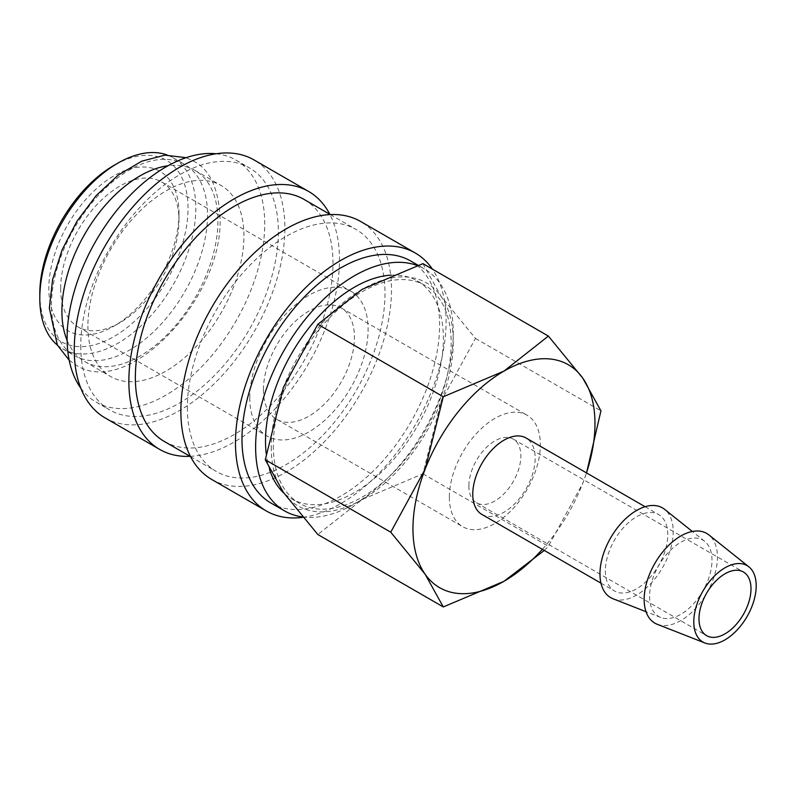<?xml version="1.0" encoding="UTF-8"?>
<svg xmlns="http://www.w3.org/2000/svg" width="796" height="796" viewBox="0 0 796 796"><rect width="100%" height="100%" fill="white"/><g stroke="black" fill="none" stroke-linecap="round" stroke-linejoin="round"><path stroke-width="0.6" stroke-dasharray="3.98 2.98" d="M51.501 305.057A110.326 63.7 -60 0 1 99.659 194.025A110.326 63.7 -60 0 1 184.672 164.474A110.326 63.7 -60 0 1 207.527 214.98A110.326 63.7 -60 0 1 159.369 326.002A110.326 63.7 -60 0 1 74.346 355.563A110.326 63.7 -60 0 1 51.501 305.057M270.919 503.022A139.748 80.685 120 0 0 378.607 465.58A139.748 80.685 120 0 0 439.601 324.947A139.748 80.685 120 0 0 410.666 260.979M302.51 516.932A139.748 80.685 120 0 0 402.567 461.75A139.748 80.685 120 0 0 453.262 332.827A139.748 80.685 120 0 0 424.318 268.859A139.748 80.685 120 0 0 417.194 265.506M211.716 479.451A148.942 85.988 120 0 0 326.489 439.551A148.942 85.988 120 0 0 391.503 289.664A148.942 85.988 120 0 0 360.648 221.487M302.848 517.34A148.942 85.988 120 0 0 446.108 321.196A148.942 85.988 120 0 0 432.407 269.118M164.304 441.462A139.748 80.685 120 0 0 271.993 404.03A139.748 80.685 120 0 0 332.987 263.396A139.748 80.685 120 0 0 304.052 199.418M187.368 407.522A139.748 80.685 120 0 0 216.313 471.491A139.748 80.685 120 0 0 324.002 434.049A139.748 80.685 120 0 0 384.995 293.416A139.748 80.685 120 0 0 356.061 229.447A139.748 80.685 120 0 0 248.372 266.889A139.748 80.685 120 0 0 187.368 407.522M105.102 417.9A148.942 85.988 120 0 0 219.875 378A148.942 85.988 120 0 0 284.888 228.114A148.942 85.988 120 0 0 254.033 159.936M190.065 456.337A148.942 85.988 120 0 0 339.494 259.645A148.942 85.988 120 0 0 329.803 214.293M80.794 388.12A139.748 80.685 120 0 0 96.047 402.06A139.748 80.685 120 0 0 203.736 364.618A139.748 80.685 120 0 0 264.73 223.984A139.748 80.685 120 0 0 235.785 160.016A139.748 80.685 120 0 0 216.094 153.767M80.754 345.962A139.748 80.685 120 0 0 109.699 409.94A139.748 80.685 120 0 0 217.388 372.498A139.748 80.685 120 0 0 278.381 231.865A139.748 80.685 120 0 0 249.437 167.896A139.748 80.685 120 0 0 141.758 205.328A139.748 80.685 120 0 0 80.754 345.962M67.123 340.449A110.326 63.7 120 0 0 84.754 361.563A110.326 63.7 120 0 0 169.767 332.012A110.326 63.7 120 0 0 217.925 220.98A110.326 63.7 120 0 0 195.08 170.473A110.326 63.7 120 0 0 167.976 165.767M87.908 326.071A110.326 63.7 120 0 0 110.753 376.578A110.326 63.7 120 0 0 195.776 347.016A110.326 63.7 120 0 0 243.924 235.994A110.326 63.7 120 0 0 221.079 185.488A110.326 63.7 120 0 0 136.066 215.049A110.326 63.7 120 0 0 87.908 326.071M39.8 293.794A104.803 60.516 120 0 0 113.908 336.589A104.803 60.516 120 0 0 188.025 208.224A104.803 60.516 120 0 0 113.908 165.429M57.392 345.126A110.326 63.7 120 0 0 62.645 348.807A110.326 63.7 120 0 0 147.668 319.246A110.326 63.7 120 0 0 195.826 208.224A110.326 63.7 120 0 0 172.971 157.717A110.326 63.7 120 0 0 167.16 155.001M481.898 514.425A44.128 25.482 120 0 0 515.908 502.594A44.128 25.482 120 0 0 535.171 458.188A44.128 25.482 120 0 0 526.027 437.989M605.378 570.782A44.128 25.482 120 0 0 614.522 590.99A44.128 25.482 120 0 0 648.521 579.17A44.128 25.482 120 0 0 667.784 534.753A44.128 25.482 120 0 0 658.65 514.554A44.128 25.482 120 0 0 624.641 526.375A44.128 25.482 120 0 0 605.378 570.782M657.237 624.283A51.81 29.91 120 0 0 696.261 607.696A51.81 29.91 120 0 0 717.425 557.14A51.81 29.91 120 0 0 708.848 534.892M613.029 598.761A51.81 29.91 120 0 0 652.063 582.174A51.81 29.91 120 0 0 673.217 531.619A51.81 29.91 120 0 0 664.64 509.37M649.586 596.313A44.128 25.482 120 0 0 660.72 617.477A44.128 25.482 120 0 0 693.973 603.338A44.128 25.482 120 0 0 711.992 560.275A44.128 25.482 120 0 0 704.689 541.33A44.128 25.482 120 0 0 670.113 550.603A44.128 25.482 120 0 0 649.586 596.313M542.355 549.33A128.713 74.317 120 0 0 582.781 483.242A128.713 74.317 120 0 0 586.483 472.894M544.285 550.444L548.384 546.265L582.781 483.242L586.543 472.923M271.237 446.924A128.713 74.317 120 0 0 283.426 492.435A128.713 74.317 120 0 0 362.25 499.48A128.713 74.317 120 0 0 441.064 401.423A128.713 74.317 120 0 0 453.262 341.842A128.713 74.317 120 0 0 441.064 296.331A128.713 74.317 120 0 0 362.25 289.286A128.713 74.317 120 0 0 283.426 387.344A128.713 74.317 120 0 0 271.237 446.924M422.925 263.645L441.064 296.331L475.471 338.4L441.064 401.423L422.925 473.829L362.25 499.48L317.823 534.504M391.164 275.147A125.768 72.615 -60 0 1 417.333 280.958A125.768 72.615 -60 0 1 443.372 338.539A125.768 72.615 -60 0 1 388.478 465.103A125.768 72.615 -60 0 1 291.555 498.803A125.768 72.615 -60 0 1 283.963 493.192M269.516 469.371A125.768 72.615 -60 0 1 266.212 453.65M273.317 445.73A125.768 72.615 120 0 0 299.366 503.301A125.768 72.615 120 0 0 396.279 469.61A125.768 72.615 120 0 0 451.173 343.036A125.768 72.615 120 0 0 425.134 285.465A125.768 72.615 120 0 0 328.211 319.156A125.768 72.615 120 0 0 273.317 445.73M468.864 485.958A36.775 21.233 120 0 0 476.476 502.793A36.775 21.233 120 0 0 504.813 492.943A36.775 21.233 120 0 0 520.863 455.939A36.775 21.233 120 0 0 513.251 439.103A36.775 21.233 120 0 0 484.913 448.954A36.775 21.233 120 0 0 468.864 485.958M263.426 389.881A64.357 37.153 120 0 0 276.759 419.343A64.357 37.153 120 0 0 326.35 402.099A64.357 37.153 120 0 0 354.449 337.335A64.357 37.153 120 0 0 341.116 307.873A64.357 37.153 120 0 0 291.525 325.116A64.357 37.153 120 0 0 263.426 389.881M449.362 497.221A64.357 37.153 120 0 0 462.685 526.683A64.357 37.153 120 0 0 512.276 509.44A64.357 37.153 120 0 0 540.375 444.675A64.357 37.153 120 0 0 527.042 415.214A64.357 37.153 120 0 0 477.451 432.457A64.357 37.153 120 0 0 449.362 497.221M60.665 288.58A83.66 48.307 120 0 0 77.998 326.877A83.66 48.307 120 0 0 119.828 322.738A83.66 48.307 120 0 0 178.981 220.273A83.66 48.307 120 0 0 161.658 181.966A83.66 48.307 120 0 0 97.192 204.383A83.66 48.307 120 0 0 60.665 288.58M249.775 397.761A83.66 48.307 120 0 0 267.108 436.059A83.66 48.307 120 0 0 331.574 413.641A83.66 48.307 120 0 0 368.1 329.454A83.66 48.307 120 0 0 350.767 291.157A83.66 48.307 120 0 0 286.301 313.564A83.66 48.307 120 0 0 249.775 397.761M178.981 213.437A92.028 53.133 120 0 0 113.908 175.866A92.028 53.133 120 0 0 48.835 288.58A92.028 53.133 120 0 0 113.908 326.151A92.028 53.133 120 0 0 178.981 213.437L178.981 220.273M475.471 338.4L600.93 410.835M422.925 473.829L548.384 546.265M69.192 360.2L75.879 364.936C127.897 399.741 223.248 297.774 220.084 217.975C218.621 188.403 209.776 169.439 193.547 161.11L186.115 157.688M190.552 456.615L216.313 471.491M96.047 402.06L109.699 409.94M84.754 361.563L110.753 376.578M600.95 583.15L614.522 590.99M660.72 617.477L646.024 611.706M291.555 498.803L299.366 503.301M476.476 502.793L706.609 635.666M276.759 419.343L462.685 526.683M77.998 326.877L267.108 436.059M119.828 322.738L113.908 326.151M62.645 348.807L74.346 355.563M172.971 157.717L184.672 164.474M161.658 181.966L350.767 291.157M341.116 307.873L527.042 415.214M513.251 439.103L743.384 571.966M417.333 280.958L425.134 285.465M704.689 541.33L692.351 531.479M645.078 506.724L658.65 514.554M195.08 170.473L221.079 185.488M235.785 160.016L249.437 167.896M330.3 214.572L356.061 229.447M418.029 265.227L424.318 268.859"/><path stroke-width="1.19" d="M418.029 265.227L410.666 260.979A139.748 80.685 120 0 0 302.978 298.41A139.748 80.685 120 0 0 241.974 439.044A139.748 80.685 120 0 0 270.919 503.022L284.57 510.903A139.748 80.685 120 0 0 302.51 516.932M417.194 265.506A139.748 80.685 120 0 0 312.231 311.087A139.748 80.685 120 0 0 255.625 446.924A139.748 80.685 120 0 0 284.57 510.903M432.407 269.118A148.942 85.988 120 0 0 415.263 253.009L360.648 221.487A148.942 85.988 120 0 0 245.884 261.387A148.942 85.988 120 0 0 180.871 411.273A148.942 85.988 120 0 0 211.716 479.451L266.322 510.982A148.942 85.988 120 0 0 302.848 517.34M415.263 253.009A148.942 85.988 120 0 0 300.49 292.918A148.942 85.988 120 0 0 235.477 442.805A148.942 85.988 120 0 0 266.322 510.982M330.3 214.572L304.052 199.418A139.748 80.685 120 0 0 196.363 236.86A139.748 80.685 120 0 0 135.36 377.493A139.748 80.685 120 0 0 164.304 441.462L190.552 456.615M329.803 214.293A148.942 85.988 120 0 0 308.649 191.458L254.033 159.936A148.942 85.988 120 0 0 139.27 199.836A148.942 85.988 120 0 0 74.257 349.723A148.942 85.988 120 0 0 105.102 417.9L159.707 449.432A148.942 85.988 120 0 0 190.065 456.337M308.649 191.458A148.942 85.988 120 0 0 193.876 231.357A148.942 85.988 120 0 0 128.862 381.244A148.942 85.988 120 0 0 159.707 449.432M216.094 153.767A139.748 80.685 120 0 0 116.893 210.263A139.748 80.685 120 0 0 67.103 338.081A139.748 80.685 120 0 0 80.794 388.12M167.976 165.767A110.326 63.7 120 0 0 61.899 311.057A110.326 63.7 120 0 0 67.123 340.449M167.16 155.001A110.326 63.7 120 0 0 117.808 163.18L113.908 165.429A104.803 60.516 120 0 0 39.8 293.794L39.8 298.301A110.326 63.7 120 0 0 57.392 345.126M645.078 506.724L526.027 437.989A44.128 25.482 120 0 0 492.027 449.81A44.128 25.482 120 0 0 472.764 494.216A44.128 25.482 120 0 0 481.898 514.425L600.95 583.15M748.897 566.851L708.848 534.892A51.81 29.91 120 0 0 668.252 545.787A51.81 29.91 120 0 0 644.153 599.438A51.81 29.91 120 0 0 657.237 624.283L704.928 642.999A44.128 25.482 120 0 0 738.181 628.86A44.128 25.482 120 0 0 756.2 585.796A44.128 25.482 120 0 0 748.897 566.851A44.128 25.482 120 0 0 714.32 576.125A44.128 25.482 120 0 0 693.794 621.835A44.128 25.482 120 0 0 704.928 642.999M692.351 531.479L664.64 509.37A51.81 29.91 120 0 0 624.044 520.266A51.81 29.91 120 0 0 599.955 573.916A51.81 29.91 120 0 0 613.029 598.761L646.024 611.706M586.483 472.894A128.713 74.317 120 0 0 594.98 423.661A128.713 74.317 120 0 0 582.781 378.15A128.713 74.317 120 0 0 503.967 371.115A128.713 74.317 120 0 0 425.144 469.162L390.746 532.186L425.144 574.254A128.713 74.317 120 0 0 503.967 581.299A128.713 74.317 120 0 0 542.355 549.33M586.543 472.923L600.93 410.835L582.781 378.15L548.384 336.081L503.967 371.115L443.292 396.756L425.144 469.162A128.713 74.317 120 0 0 412.955 528.753A128.713 74.317 120 0 0 425.144 574.254L443.292 606.94L503.967 581.299L544.285 550.444M443.292 606.94L317.823 534.504L283.426 492.435L265.277 459.75L283.426 387.344L317.823 324.32L362.25 289.286L422.925 263.645L548.384 336.081M283.963 493.192A125.768 72.615 -60 0 1 269.516 469.371M266.212 453.65A125.768 72.615 -60 0 1 265.516 441.223A125.768 72.615 -60 0 1 391.164 275.147M750.996 588.801A36.775 21.233 -60 0 1 734.947 625.815A36.775 21.233 -60 0 1 706.609 635.666A36.775 21.233 -60 0 1 698.987 618.83A36.775 21.233 -60 0 1 715.047 581.816A36.775 21.233 -60 0 1 743.384 571.966A36.775 21.233 -60 0 1 750.996 588.801M117.808 163.18A110.326 63.7 120 0 0 39.8 298.301M317.823 324.32L443.292 396.756M265.277 459.75L390.746 532.186M186.115 157.688L164.911 155.14L141.807 161.15L118.405 174.971L96.286 195.478L77.033 221.109L62.088 249.884L52.606 279.605L49.352 308.062L57.342 345.026L69.192 360.2"/></g></svg>

